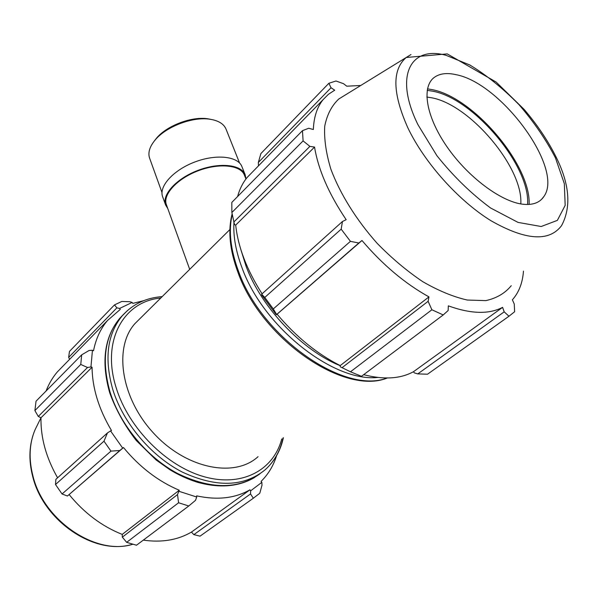 <?xml version="1.0" encoding="UTF-8"?>
<svg xmlns="http://www.w3.org/2000/svg" width="598" height="598" viewBox="0 0 598 598"><rect width="100%" height="100%" fill="white"/><g stroke="black" fill="none" stroke-linecap="round" stroke-linejoin="round"><path stroke-width="0.9" d="M189.701 269.354L166.394 204.703C162.499 194.709 177.03 178.727 198.14 170.789C219.189 162.716 240.665 165.018 244.388 175.072L245.95 178.981M161.991 192.504L149.605 158.156C147.773 152.714 149.62 146.66 155.136 140.007C166.139 126.574 192.713 116.483 209.853 119.219C218.397 120.534 223.794 123.838 226.037 129.123L239.581 163.03M210.989 119.391L207.738 118.785C191.644 116.214 166.76 125.67 156.429 138.273L154.404 140.889M167.784 208.575L165.601 204.965C161.632 194.776 176.447 178.481 197.983 170.378C219.466 162.14 241.36 164.495 245.158 174.743L245.92 178.892M165.601 204.965L162.634 196.735C158.634 186.441 173.345 170.071 194.799 161.998C216.199 153.791 238.071 156.265 241.913 166.618L245.158 174.743M119.854 450.488L122.702 448.134L110.578 430.934L107.476 432.907L103.977 441.182L110.966 451.124L119.854 450.488L67.425 496.011L123.48 447.528C139.581 467.053 158.171 481.293 179.251 490.248L177.509 494.591L178.6 502.761L188.766 505.99L195.494 500.362L196.72 497.02L179.123 491.339M122.702 448.134L123.48 447.528M196.72 497.02L196.645 495.869C217.351 500.332 235.126 498.313 249.964 489.814L250.614 490.861L250.532 493.941L253.32 498.239L259.779 493.26L261.999 485.202L261.857 482.324L250.614 490.861M261.857 482.324L261.087 481.39C268.263 474.311 273.436 465.722 276.612 455.639M143.737 300.667L132.771 303.395L132.165 302.431L129.766 301.713L121.768 301.467L114.48 304.905L116.879 307.843L119.555 308.456L132.165 302.431M119.555 308.456L120.303 309.368L107.498 320.521C100.546 328.706 95.889 338.782 93.527 350.749L92.443 350.256L89.08 350.488L81.687 354.846L80.76 364.451L87.525 367.493L90.956 366.91L92.443 350.256M90.956 366.91L92.062 367.224C92.301 388.042 98.775 409.144 111.49 430.523L110.578 430.934M110.966 451.124L62.057 493.978L67.425 496.011M188.766 505.99L136.501 545.226L126.649 542.341L178.6 502.761M114.48 304.905L69.45 351.452L68.665 357.402L116.879 307.843M92.062 367.224L40.978 417.77L38.287 416.447L87.525 367.493M80.76 364.451L34.886 410.572L38.287 416.447M250.532 493.941L193.857 534.634L200.053 536.152L202.991 534.066M193.857 534.634L191.435 532.093C177.741 540.069 161.692 542.752 143.288 540.136M177.509 494.591L122.336 537.146L126.649 542.341M122.336 537.146L122.224 534.403C101.937 526.322 84.266 513.069 69.189 494.651M107.476 432.907L55.876 479.334L55.509 484.515L62.057 493.978M57.587 477.787C46.143 457.702 40.604 437.699 40.978 417.77L35.14 429.581C29.265 443.387 28.547 458.905 32.98 476.135C43.826 521 96.278 555.923 132.801 544.262M81.687 354.846L36.044 401.191L34.886 410.572M46.083 390.995C48.894 383.752 52.661 377.36 57.408 371.829L62.932 366.17M69.63 359.301L68.665 357.402M200.053 536.152L253.32 498.239M55.509 484.515L103.977 441.182M139.588 319.011L135.043 323.511C113.553 347.034 120.699 397.827 153.649 433.229C186.344 468.884 234.722 478.213 258.052 456.67M249.964 489.814L191.435 532.093M179.251 490.248L122.224 534.403M276.59 314.406L273.286 308.927L264.779 297.438L261.64 294.209L261.745 295.068L276.336 314.772L358.815 243.012L350.428 241.345L273.286 308.927M262.074 293.812C246.802 269.855 238.011 246.944 235.709 225.087L234.513 224.639L231.867 212.514L231.822 202.401L302.468 130.663L308.718 128.256L313.337 129.519C313.853 117.044 317.104 107.094 323.092 99.657L328.414 94.297L334.716 90.186L331.023 87.764L328.893 83.264L260.885 153.559L258.351 162.447L331.023 87.764M237.585 196.548C239.634 189.073 242.825 182.704 247.168 177.434L252.326 172.149M430.268 372.27L427.525 374.213L417.755 373.892L414.294 372.875L413.495 371.702C400.354 378.885 383.744 379.872 363.674 374.669M350.473 371.799L431.883 309.764L443.223 314.944L361.498 376.299L350.473 371.799L340.217 366.768L340.225 365.595C317.172 353.949 296.122 336.816 277.083 314.197L276.336 314.772M233.751 222.097L309.899 146.383L314.548 147.078C318.293 169.735 328.833 193.939 346.175 219.698L342.467 221.492L261.64 294.209M264.779 297.438L341.174 229.146L342.467 221.492M340.225 365.595L428.96 296.885L428.123 301.302L342.049 367.688M431.883 309.764L428.123 301.302M413.495 371.702L502.597 307.35L504.181 311.842L417.755 373.892M427.525 374.213L508.973 316.237L504.181 311.842M258.508 165.818L258.351 162.447M360.758 85.477L346.78 86.194L343.506 83.683L335.979 80.992L328.893 83.264M426.823 97.04L431.442 97.751C469.774 104.373 523.34 167.634 520.791 203.925M527.571 204.501C530.598 166.139 473.601 98.528 432.743 91.202L427.189 90.358M529.125 204.434C530.964 164.809 473.317 97.13 431.943 89.603L427.465 88.855M344.672 95.381L338.804 98.991C331.718 105.614 327.024 114.681 324.729 126.178C323.996 138.923 326.045 153.275 330.896 169.234C340.127 193.887 356.348 219.967 377.203 243.371C391.765 258.269 406.946 271.036 422.749 281.665C438.454 290.733 453.299 296.855 467.277 300.039L485.868 300.615C496.579 298.23 505.048 293.259 511.26 285.687M302.468 130.663L303.089 140.904L231.867 212.514M309.899 146.383L303.089 140.904M341.174 229.146L350.428 241.345M358.815 243.012L361.984 240.501C382.683 264.809 405.01 283.609 428.96 296.885M502.597 307.35C488.977 314.481 470.88 313.98 448.313 305.847L448.149 310.519L443.223 314.944M508.973 316.237L514.631 311.737L514.25 303.978L512.381 299.8C518.907 292.467 522.6 282.906 523.467 271.118M277.083 314.197L361.984 240.501M235.709 225.087L314.548 147.078M456.095 74.69C446.9 72.582 439.612 73.502 434.23 77.441C421.366 86.889 425.896 116.229 446.781 146.473C467.539 176.716 500.877 201.713 522.772 204.217C532.825 205.323 539.912 202.685 544.03 196.308C564.011 168.307 501.169 83.092 456.095 74.69M259.921 473.818C238.281 489.553 210.93 489.493 177.86 473.638C147.078 457.343 120.258 424.999 110.077 392.161C101.421 361.259 104.613 336.689 119.652 318.435L123.502 314.399M127.606 310.399L122.269 315.781C107.244 334.028 104.089 358.636 112.805 389.59C123.21 423.048 150.875 455.968 182.308 472.084C216.095 487.676 243.588 487.011 264.794 470.08C274.131 461.805 280.2 451.109 283.011 437.998M281.733 438.954C273.749 469.796 242.594 487.265 204.763 476.898C166.992 466.717 128.764 428.504 116.341 388.266C100.898 340.673 123.689 301.235 160.735 298.058M37.584 424.64L35.14 429.581C29.085 443.843 28.308 459.615 32.793 476.883C43.534 520.596 93.348 554.884 130.715 544.785M340.225 365.729C301.848 350.226 261.438 307.596 246.084 266.312L240.792 249.396M233.945 222.762C233.16 236.389 235.859 251.414 242.041 267.822C263.068 326.8 333.265 382.286 377.801 377.45M387.063 377.996C344.702 394.957 261.603 337.272 238.482 271.178C230.477 249.501 228.391 230.596 232.241 214.465M446.145 55.36L469.901 65.025C486.809 75.341 503.172 88.556 518.989 104.672C533.835 121.85 545.996 139.603 555.475 157.939L564.34 183.698L565.17 205.376L557.358 220.378L541.19 226.515L518.07 222.411L490.584 207.992C471.134 193.588 453.247 176.163 436.921 155.712L418.032 124.825C393.768 75.849 410.467 45.358 446.145 55.36M407.933 128.002C424.625 162.858 458.531 200.741 491.078 220.789C525.672 240.433 549.166 242.048 561.559 225.633C571.733 206.631 569.535 183.018 554.966 154.807C546.886 139.08 536.556 123.891 523.968 109.24L496.108 82.038L447.244 53.895L406.229 57.483C391.899 69.824 392.467 93.333 407.933 128.002M411.005 54.545L338.804 98.991M156.429 138.273L155.136 140.007M207.738 118.785L209.853 119.219M254.658 477.458C238.751 486.794 219.69 488.402 197.482 482.28C188.228 479.394 179.086 475.253 170.056 469.841L156.153 460.004L136.195 440.442C124.638 425.447 115.818 409.6 109.733 392.893C101.002 361.954 104.306 337.137 119.652 318.435L122.269 315.781C132.651 304.18 145.957 297.789 162.185 296.615M264.794 470.08C274.295 461.678 280.492 450.892 283.385 437.721M57.408 371.829L107.498 320.521M387.34 377.988C344.037 395.854 261.259 338.588 237.952 272.374C229.714 250.128 227.771 230.641 232.129 213.89M247.168 177.434L323.092 99.657M135.043 323.511L229.894 229.542M541.601 199.321L544.03 196.308"/></g></svg>

